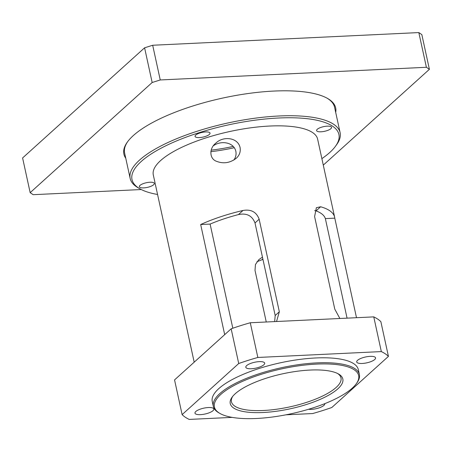 <?xml version="1.0" encoding="UTF-8"?>
<svg xmlns="http://www.w3.org/2000/svg" width="452" height="452" viewBox="0 0 452 452"><rect width="100%" height="100%" fill="white"/><g stroke="black" fill="none" stroke-linecap="round" stroke-linejoin="round"><path stroke-width="0.68" d="M335.52 146.205L336.678 144.6A107.44 33.38 167.7 0 0 340.119 132.685A107.44 33.38 167.7 0 0 228.034 122.955A107.44 33.38 167.7 0 0 130.17 178.461A107.44 33.38 167.7 0 0 138.255 187.862L139.979 188.84A105.887 32.894 -12.3 0 1 228.452 124.876A105.887 32.894 -12.3 0 1 335.52 146.205A105.887 32.894 -12.3 0 1 321.875 158.641M326.988 98.124A107.44 33.38 -12.3 0 1 334.57 107.231L340.119 132.685M130.17 178.461L124.616 153.008A107.44 33.38 -12.3 0 1 127.724 141.572M210.847 151.68A74.744 23.221 167.7 0 0 234.266 147.714M317.27 129.3A7.656 2.379 -12.3 0 1 325.434 126.323A7.656 2.379 -12.3 0 1 331.565 127.345A7.656 2.379 -12.3 0 1 330.904 128.65A7.656 2.379 -12.3 0 1 322.734 131.628A7.656 2.379 -12.3 0 1 316.603 130.605A7.656 2.379 -12.3 0 1 317.27 129.3M195.727 135.086A7.656 2.379 -12.3 0 1 203.892 132.108A7.656 2.379 -12.3 0 1 210.022 133.131A7.656 2.379 -12.3 0 1 209.361 134.436A7.656 2.379 -12.3 0 1 201.191 137.414A7.656 2.379 -12.3 0 1 195.061 136.391A7.656 2.379 -12.3 0 1 195.727 135.086M140.018 185.382A7.656 2.379 -12.3 0 1 148.183 182.405A7.656 2.379 -12.3 0 1 154.313 183.427A7.656 2.379 -12.3 0 1 153.646 184.738A7.656 2.379 -12.3 0 1 145.482 187.716A7.656 2.379 -12.3 0 1 139.352 186.693A7.656 2.379 -12.3 0 1 140.018 185.382M157.562 194.467A105.887 32.894 -12.3 0 1 139.979 188.84M170.59 253.951A84.083 26.126 -12.3 0 1 170.331 253.018L153.301 174.93A84.083 26.126 -12.3 0 1 229.893 131.492A84.083 26.126 -12.3 0 1 317.615 139.103L334.638 217.197A84.083 26.126 -12.3 0 1 334.791 218.147L356.498 317.699M246.651 365.606A9.656 3 -12.3 0 1 256.945 361.849A9.656 3 -12.3 0 1 264.674 363.137A9.656 3 -12.3 0 1 263.838 364.787A9.656 3 -12.3 0 1 253.544 368.544A9.656 3 -12.3 0 1 245.809 367.25A9.656 3 -12.3 0 1 246.651 365.606M357.543 360.329A9.656 3 -12.3 0 1 367.843 356.571A9.656 3 -12.3 0 1 375.572 357.86A9.656 3 -12.3 0 1 374.736 359.509A9.656 3 -12.3 0 1 364.436 363.261A9.656 3 -12.3 0 1 356.707 361.973A9.656 3 -12.3 0 1 357.543 360.329M195.818 411.495A9.656 3 -12.3 0 1 206.118 407.744A9.656 3 -12.3 0 1 213.847 409.032A9.656 3 -12.3 0 1 213.011 410.682A9.656 3 -12.3 0 1 202.711 414.433A9.656 3 -12.3 0 1 194.981 413.145A9.656 3 -12.3 0 1 195.818 411.495M324.722 403.681A9.656 3 -12.3 0 1 324.745 403.755A9.656 3 -12.3 0 1 323.903 405.399A9.656 3 -12.3 0 1 308.546 409.275M314.648 210.609L316.072 210.892L320.637 206.773L316.372 207.688L314.603 216.581L334.779 309.134L339.87 318.49M250.278 322.756L373.764 316.88L381.33 351.588L257.843 357.464L250.278 322.756A109 33.866 167.7 0 0 231.158 328.807L238.724 363.515L182.122 414.62L174.551 379.912L231.158 328.807M285.963 414.817L312.711 413.54A109 33.866 167.7 0 0 331.83 407.489L388.432 356.385L380.866 321.683A109 33.866 167.7 0 0 373.764 316.88M238.441 214.587C246.639 212.864 252.159 215.655 255.007 222.966L259.154 219.22C256.47 211.988 251.086 209.073 243.012 210.468L238.441 214.587A74.744 23.221 167.7 0 0 210.112 224.085L232.82 328.225M224.689 334.649L200.677 224.531A84.083 26.126 -12.3 0 1 243.012 210.468M200.677 224.531L210.112 224.085M276.539 321.508L279.336 311.773L275.189 315.513L274.663 321.598M275.189 315.513L255.007 222.966M259.154 219.22L279.336 311.773M347.063 318.151L325.355 218.598A74.744 23.221 167.7 0 0 316.072 210.892M325.355 218.598L334.791 218.147M320.637 206.773A84.083 26.126 -12.3 0 1 334.638 217.197M170.331 253.018A84.083 26.126 -12.3 0 1 170.184 252.069L194.19 362.182M262.979 259.51A84.083 26.126 -12.3 0 1 261.962 259.747L262.855 258.945M256.939 261.742L261.962 259.747M240.08 147.533C240.769 151.736 239.492 155.324 236.255 158.279C230.079 162.946 223.582 163.98 216.751 161.387C209.073 158.94 209.208 148.098 215.694 143.284C222.796 135.911 237.769 137.154 240.08 147.533M266.262 321.999L255.007 270.386L255.453 264.505L258.877 259.601L262.465 257.154M233.837 160.07C235.769 157.381 236.441 154.477 235.854 151.347C233.74 141.883 220.695 140.374 213.434 145.747M337.587 373.493A56.059 17.413 -12.3 0 1 340.994 377.9A56.059 17.413 -12.3 0 1 263.346 410.495A56.059 17.413 -12.3 0 1 231.452 401.783A56.059 17.413 -12.3 0 1 232.718 396.359M263.03 412.512A57.613 17.899 167.7 0 0 325.847 396.692A57.613 17.899 167.7 0 0 338.491 373.973A57.613 17.899 167.7 0 0 282.726 373.798A57.613 17.899 167.7 0 0 232.091 397.172A57.613 17.899 167.7 0 0 263.03 412.512M256.42 418.479A73.806 22.928 -12.3 0 1 219.983 413.473A73.806 22.928 -12.3 0 1 281.652 368.883A73.806 22.928 -12.3 0 1 356.289 383.748A73.806 22.928 -12.3 0 1 256.42 418.479M356.289 383.748L356.984 382.787A74.744 23.221 167.7 0 0 359.374 374.499A74.744 23.221 167.7 0 0 281.404 367.73A74.744 23.221 167.7 0 0 213.321 406.342A74.744 23.221 167.7 0 0 218.949 412.885L219.983 413.473M359.374 374.499L358.306 369.578A74.744 23.221 167.7 0 0 280.33 362.815A74.744 23.221 167.7 0 0 212.248 401.427L213.321 406.342M182.122 414.62A109 33.866 167.7 0 0 189.224 419.422L232.158 417.377M257.843 357.464A109 33.866 167.7 0 0 238.724 363.515M388.432 356.385A109 33.866 167.7 0 0 381.33 351.588M233.215 146.431A74.744 23.221 -12.3 0 1 211.174 150.16M426.394 67.286L429.4 69.32L421.835 34.612L418.829 32.578L426.394 67.286L160.245 79.953L152.68 45.251L418.829 32.578M141.284 189.541L33.171 194.688L30.165 192.659L152.16 82.513L160.245 79.953M429.4 69.32L323.287 165.121M335.7 112.407A108.378 33.668 167.7 0 0 327.514 98.417A108.378 33.668 167.7 0 0 231.334 96.304A108.378 33.668 167.7 0 0 133.306 135.583A108.378 33.668 167.7 0 0 127.368 142.052A108.378 33.668 167.7 0 0 125.746 158.189M152.68 45.251L144.595 47.81L152.16 82.513M30.165 192.659L22.6 157.951L144.595 47.81"/></g></svg>

